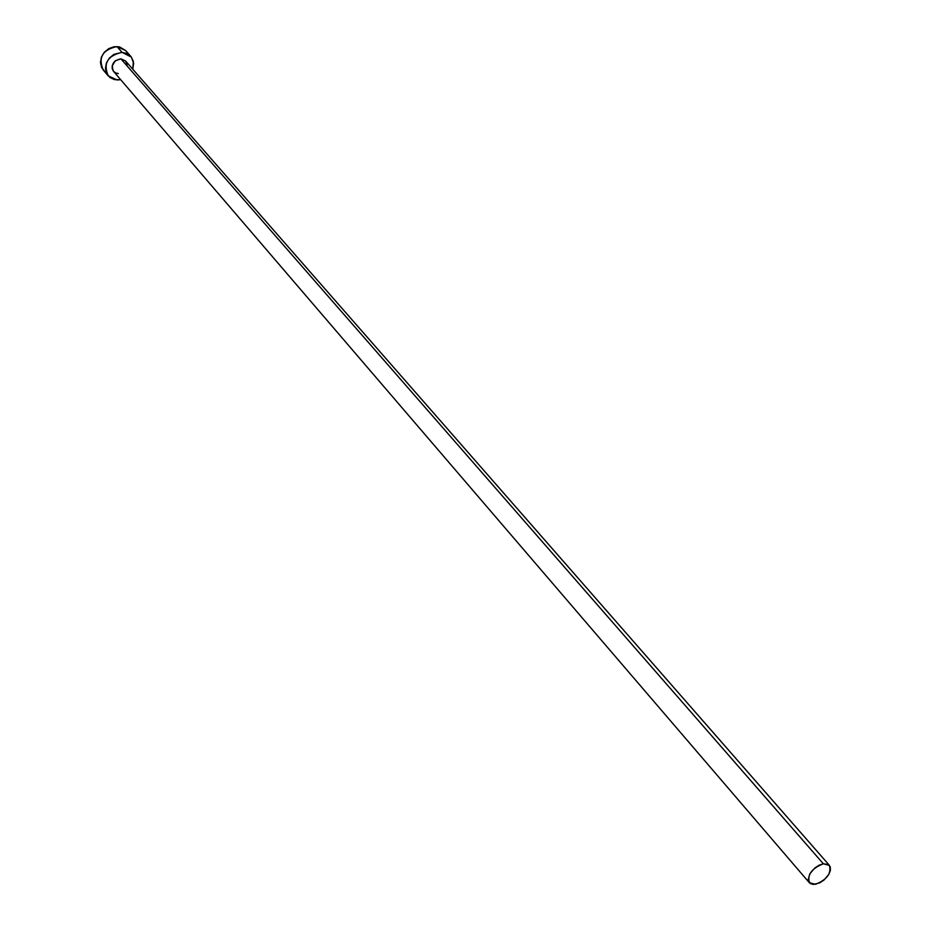 <?xml version="1.0" encoding="UTF-8"?>
<svg xmlns="http://www.w3.org/2000/svg" width="931" height="931" viewBox="0 0 931 931"><rect width="100%" height="100%" fill="white"/><g stroke="black" fill="none" stroke-linecap="round" stroke-linejoin="round"><path stroke-width="1.4" d="M118.295 73.572L115.56 72.921L113.431 71.233L112.244 68.789L112.174 65.95L115.269 60.806L120.902 58.839L823.353 863.793L829.381 865.353C831.592 873.418 826.949 879.737 815.44 884.299L809.33 882.716C807.177 874.628 811.844 868.32 823.353 863.793L120.902 58.839L125.592 60.992L120.902 58.839C113.175 60.573 110.731 64.763 113.559 71.384L809.318 882.704M130.759 56.337L125.638 50.542L116.957 46.562L122.054 52.357L131.341 57.07L133.622 63.261L132.772 69.197L133.342 61.411L131.143 56.814L127.186 53.626L122.054 52.357L116.957 46.562C102.55 49.762 97.964 57.559 103.213 69.953L108.217 75.842M120.669 79.682L117.155 79.996L108.229 75.853C102.969 63.424 107.577 55.592 122.054 52.357L113.896 54.394L109.369 58.083L106.402 63.005L105.459 68.417L106.669 73.479L109.846 77.413L114.49 79.635L120.669 79.682M125.755 61.202L127.105 65.054M127.372 53.16L126.022 51.007M125.662 50.565L119.622 46.934L114.21 46.713L108.834 48.587L104.33 52.252L101.386 57.152L100.455 62.54L101.665 67.591L104.831 71.512M823.353 863.793L819.036 865.236L814.765 868.029L809.865 873.778L808.189 879.609L810.296 883.554L813.485 884.45L819.734 882.844L823.97 880.074L828.846 874.36L830.394 870.369L830.277 866.936L828.497 864.573L823.353 863.793M125.569 60.98L829.37 865.33"/></g></svg>
